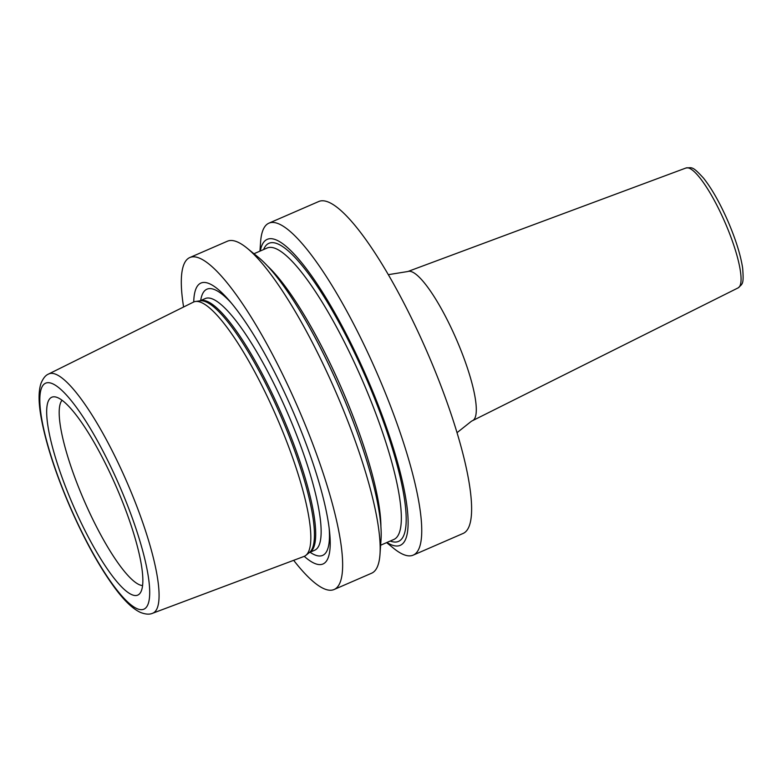 <?xml version="1.0" encoding="UTF-8"?>
<svg xmlns="http://www.w3.org/2000/svg" width="782" height="782" viewBox="0 0 782 782"><rect width="100%" height="100%" fill="white"/><g stroke="black" fill="none" stroke-linecap="round" stroke-linejoin="round"><path stroke-width="1.17" d="M193.271 302.204A138.668 30.156 66.5 0 1 193.437 302.116A138.668 30.156 66.5 0 1 195.49 301.481A138.668 30.156 66.5 0 1 276.662 417.138A138.668 30.156 66.5 0 1 305.821 555.396A138.668 30.156 66.5 0 1 304.736 556.11A138.668 30.156 66.5 0 1 303.954 556.461L152.617 613.264A130.447 28.377 -113.5 0 0 153.35 612.932A130.447 28.377 66.5 0 0 126.205 480.51A130.447 28.377 66.5 0 0 48.65 373.992L193.437 302.116M51.407 397.412A107.877 23.46 66.5 0 1 54.896 396.855A107.877 23.46 66.5 0 1 116.283 486.824A107.877 23.46 66.5 0 1 140.164 593.088A107.877 23.46 66.5 0 1 138.121 594.936A107.877 23.46 66.5 0 1 73.987 507.225A107.877 23.46 66.5 0 1 51.407 397.412M62.052 400.247A101.601 22.101 -113.5 0 0 84.212 500.763A101.601 22.101 -113.5 0 0 142.568 585.552M304.257 556.344A153.145 33.313 -113.5 0 0 323.513 563.734A153.145 33.313 -113.5 0 0 329.574 531.838A153.145 33.313 -113.5 0 0 228.921 300.19A153.145 33.313 -113.5 0 0 200.417 283.309A153.145 33.313 -113.5 0 0 193.731 301.979M183.594 307.003A180.984 39.364 -113.5 0 1 189.224 257.825A180.984 39.364 66.5 0 1 189.84 257.532A180.984 39.364 66.5 0 1 297.443 406.415A180.984 39.364 66.5 0 1 334.696 589.217A180.984 39.364 -113.5 0 1 334.09 589.511L371.655 573.196A180.984 39.364 66.5 0 0 372.261 572.903A180.984 39.364 66.5 0 0 379.993 554.272A180.984 39.364 66.5 0 0 335.625 391.518A180.984 39.364 66.5 0 0 246.917 248.021A180.984 39.364 66.5 0 0 227.396 241.218L189.84 257.532M293.67 560.323A180.984 39.364 -113.5 0 0 334.09 589.511M259.956 251.139L260.582 242.088A180.984 39.364 66.5 0 1 268.324 223.457A180.984 39.364 66.5 0 1 268.93 223.163L318.802 201.492A180.984 39.364 66.5 0 1 426.415 350.375A180.984 39.364 66.5 0 1 463.667 533.177A180.984 39.364 -113.5 0 1 463.052 533.471L413.179 555.142A180.984 39.364 66.5 0 1 393.659 548.338L386.611 542.62M268.93 223.163A180.984 39.364 66.5 0 1 376.543 372.046A180.984 39.364 66.5 0 1 413.795 554.849A180.984 39.364 66.5 0 1 413.179 555.142M260.279 251.002A166.82 36.285 -113.5 0 1 266.691 239.605A166.82 36.285 66.5 0 1 365.868 375.252A166.82 36.285 66.5 0 1 400.785 545.074A166.82 36.285 -113.5 0 1 386.934 542.473M246.917 248.021L258.353 257.298A166.82 36.285 66.5 0 1 340.121 389.563A166.82 36.285 66.5 0 1 381.02 539.59L379.993 554.272M48.494 374.07A130.447 28.377 66.5 0 1 48.65 373.992L48.328 374.158C45.493 375.331 43.03 378.439 40.957 383.483C38.377 391.42 38.465 402.945 41.221 418.047C45.923 443.56 55.463 473.032 69.823 506.472C84.456 539.922 99.529 567.175 115.042 588.23C124.426 600.869 132.881 608.934 140.418 612.404C145.462 614.378 149.528 614.662 152.617 613.264M305.821 555.396L309.486 552.444A137.417 29.892 -113.5 0 0 280.591 415.428A137.417 29.892 -113.5 0 0 200.153 300.816L195.49 301.481M45.239 383.366A123.224 26.803 -113.5 0 0 71.025 508.799A123.224 26.803 -113.5 0 0 144.289 608.992A123.224 26.803 66.5 0 0 118.502 483.559A123.224 26.803 66.5 0 0 45.239 383.366M199.967 300.845L205.275 298.538A137.221 29.843 -113.5 0 1 286.867 411.42A137.221 29.843 -113.5 0 1 315.117 550.02A137.221 29.843 -113.5 0 1 314.657 550.245L309.349 552.551A137.221 29.843 -113.5 0 0 309.672 552.385A137.221 29.843 -113.5 0 0 281.569 414.108A137.221 29.843 -113.5 0 0 199.977 300.845M231.247 302.927A145.139 31.563 -113.5 0 0 206.458 289.418A145.139 31.563 -113.5 0 0 200.671 300.542M310.043 552.248A145.139 31.563 -113.5 0 0 323.122 555.171A145.139 31.563 -113.5 0 0 329.163 528.27M390.257 541.036A162.519 35.346 -113.5 0 0 399.055 541.134A162.519 35.346 66.5 0 0 365.038 375.692A162.519 35.346 66.5 0 0 268.422 243.544A162.519 35.346 -113.5 0 0 263.602 249.556M380.629 545.22L393.825 539.482A158.902 34.564 -113.5 0 0 394.363 539.228A158.902 34.564 66.5 0 0 361.655 378.723A158.902 34.564 66.5 0 0 267.17 248.002L253.974 253.739M267.708 266.183A158.902 34.564 66.5 0 1 341.783 388.84A158.902 34.564 66.5 0 1 380.902 526.687M738.052 287.923A65.365 14.223 -113.5 0 0 738.13 287.884A65.365 14.223 -113.5 0 0 738.198 287.854A65.365 14.223 -113.5 0 0 724.894 222.176A65.365 14.223 -113.5 0 0 686.029 167.983L407.862 271.51A81.289 17.683 66.5 0 1 456.189 338.889A81.289 17.683 66.5 0 1 472.729 420.56A81.289 17.683 66.5 0 1 472.641 420.599A81.289 17.683 66.5 0 1 472.563 420.638M457.011 432.7L471.497 421.185L738.286 287.805C742.499 283.543 743.936 284.883 742.656 268.158C740.652 255.098 735.784 239.536 728.052 221.462C720.027 203.134 711.855 188.687 703.526 178.12C692.275 165.911 692.256 167.661 686.029 167.983M407.862 271.51L388.341 274.668"/></g></svg>
